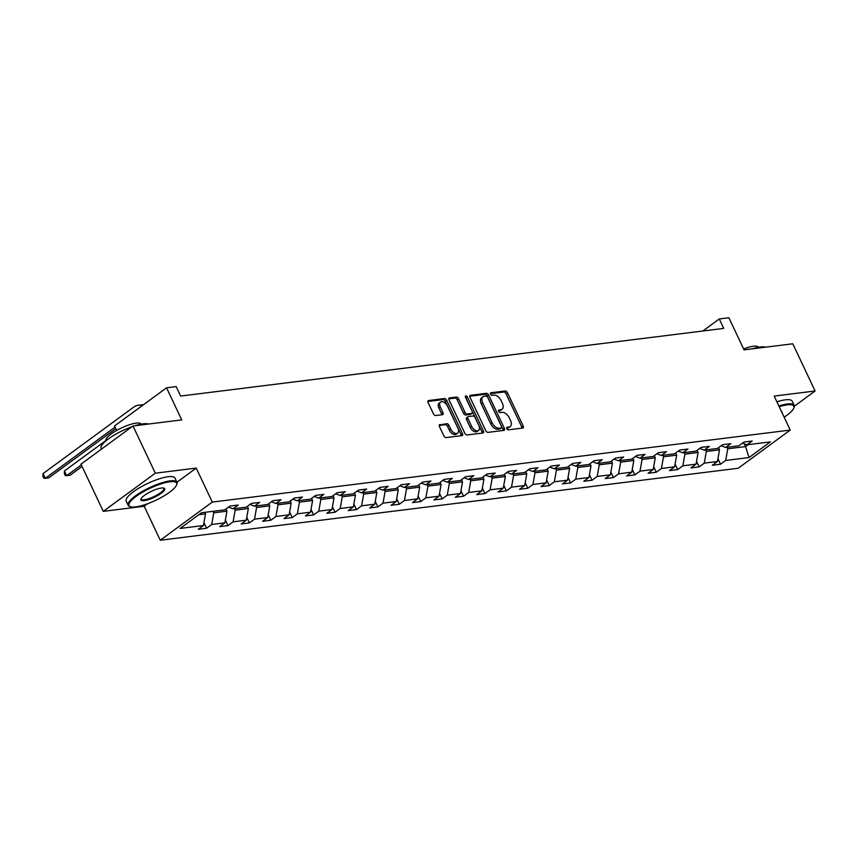 <?xml version="1.0" encoding="UTF-8"?>
<svg xmlns="http://www.w3.org/2000/svg" width="858" height="858" viewBox="0 0 858 858"><rect width="100%" height="100%" fill="white"/><g stroke="black" fill="none" stroke-linecap="round" stroke-linejoin="round"><path stroke-width="1.29" d="M506.842 428.646A1.48 0.869 53.7 0 0 508.397 429.826L522.715 428.045A2.124 1.244 53.7 0 0 523.09 427.906A2.124 1.244 53.7 0 0 523.187 426.029L507.421 392.664A2.124 1.244 53.7 0 0 505.19 390.98L490.873 392.76A1.48 0.869 53.7 0 0 490.615 392.867A1.48 0.869 53.7 0 0 490.54 394.176A1.48 0.869 53.7 0 0 492.106 395.356L493.951 395.13A6.778 3.99 53.7 0 1 501.072 400.514L502.38 403.303A6.778 3.99 53.7 0 1 502.08 409.298A6.778 3.99 53.7 0 1 500.879 409.77L499.024 409.995A1.48 0.869 53.7 0 0 498.755 410.103A1.48 0.869 53.7 0 0 498.691 411.411A1.48 0.869 53.7 0 0 500.246 412.591L502.102 412.366A6.778 3.99 53.7 0 1 509.212 417.76L510.531 420.538A6.778 3.99 53.7 0 1 510.231 426.544A6.778 3.99 53.7 0 1 509.019 427.005L507.175 427.23A1.48 0.869 53.7 0 0 506.906 427.338A1.48 0.869 53.7 0 0 506.842 428.646M439.929 424.528A2.124 1.244 53.7 0 0 439.553 424.667A2.124 1.244 53.7 0 0 439.457 426.544L443.886 435.907A2.124 1.244 53.7 0 0 446.106 437.591L462.012 435.607A2.124 1.244 53.7 0 0 462.387 435.467A2.124 1.244 53.7 0 0 462.483 433.59L446.707 400.225A2.124 1.244 53.7 0 0 444.487 398.541L428.582 400.525A2.124 1.244 53.7 0 0 428.206 400.665A2.124 1.244 53.7 0 0 428.11 402.541L433.462 413.846A2.124 1.244 53.7 0 0 435.682 415.529L442.481 414.682A2.124 1.244 53.7 0 0 442.867 414.543A2.124 1.244 53.7 0 0 442.953 412.666L440.304 407.057A5.663 3.335 53.7 0 1 440.562 402.037A5.663 3.335 53.7 0 1 447.522 406.156L457.904 428.121A5.663 3.335 53.7 0 1 457.646 433.14A5.663 3.335 53.7 0 1 450.686 429.021L448.959 425.364A2.124 1.244 53.7 0 0 446.739 423.68L439.307 424.989M794.336 406.22L815.1 390.991L792.781 343.79L744.047 349.86L728.882 317.76L719.272 318.951L723.734 328.399L180.63 396.053L176.169 386.615L166.559 387.805L114.532 425.976L116.645 430.448M130.566 506.767A26.33 6.65 154.7 0 0 135.65 506.917A26.33 6.65 154.7 0 0 160.221 498.048A26.33 6.65 154.7 0 0 176.534 485.038A26.33 6.65 154.7 0 0 169.97 481.756A26.33 6.65 154.7 0 0 139.715 493.94A26.33 6.65 154.7 0 0 130.566 506.767L129.751 506.51A26.984 6.81 -25.3 0 1 128.153 505.298A26.984 6.81 -25.3 0 1 141.945 491.645A26.984 6.81 -25.3 0 1 170.12 480.877A26.984 6.81 -25.3 0 1 176.93 482.239L196.225 468.093L155.309 473.187L133.001 425.976L181.735 419.905L166.559 387.805M196.225 468.093L212.291 502.08L790.25 430.072L738.223 468.243L160.264 540.24L212.291 502.08M815.1 390.991L774.184 396.085L790.25 430.072M485.789 430.684A2.124 1.244 53.7 0 0 488.02 432.368L503.914 430.384A2.124 1.244 53.7 0 0 504.289 430.244A2.124 1.244 53.7 0 0 504.386 428.367L488.62 395.002A2.124 1.244 53.7 0 0 486.389 393.318L470.495 395.302A2.124 1.244 53.7 0 0 470.12 395.441A2.124 1.244 53.7 0 0 470.023 397.318L485.789 430.684M482.957 433L467.063 434.974A2.124 1.244 53.7 0 1 464.832 433.29L449.066 399.935A2.124 1.244 53.7 0 1 449.163 398.058A2.124 1.244 53.7 0 1 449.538 397.908L456.349 397.061A2.124 1.244 53.7 0 1 458.569 398.745L464.961 412.28A2.124 1.244 53.7 0 0 467.192 413.964L471.696 413.406A2.124 1.244 53.7 0 0 472.082 413.256A2.124 1.244 53.7 0 0 472.168 411.379L465.519 397.297A1.48 0.869 53.7 0 1 465.583 395.978A1.48 0.869 53.7 0 1 467.396 397.061L483.429 430.973A2.124 1.244 53.7 0 1 483.344 432.85A2.124 1.244 53.7 0 1 482.957 433M155.309 473.187L103.282 511.347L80.974 464.146L133.001 425.976M206.564 528.271L211.69 524.495L224.871 522.854L219.745 526.619L227.981 525.6L233.108 521.836L246.289 520.195L241.162 523.959L249.399 522.93L254.526 519.165L267.707 517.524L262.569 521.289L270.806 520.259L275.944 516.495L289.125 514.854L283.987 518.618L292.224 517.589L297.361 513.824L310.542 512.183L305.405 515.948L313.642 514.929L318.779 511.164L331.96 509.523L326.823 513.288L335.06 512.258L340.197 508.494L353.367 506.853L348.241 510.617L356.478 509.588L361.604 505.823L374.785 504.182L369.659 507.947L377.895 506.917L383.022 503.153L396.203 501.512L391.076 505.276L399.313 504.257L404.44 500.493L417.621 498.852L412.484 502.616L420.72 501.587L425.858 497.822L439.039 496.181L433.901 499.946L442.138 498.916L447.275 495.152L460.456 493.511L455.319 497.275L463.556 496.246L468.693 492.481L481.874 490.84L476.737 494.605L484.974 493.586L490.111 489.821L503.281 488.181L498.155 491.945L506.392 490.915L511.518 487.151L524.699 485.51L519.573 489.274L527.809 488.245L532.936 484.48L546.117 482.839L540.99 486.604L549.227 485.574L554.354 481.81L567.535 480.169L562.398 483.933L570.634 482.915L575.772 479.15L588.953 477.498L583.815 481.274L592.052 480.244L597.189 476.48L610.37 474.839L605.233 478.603L613.47 477.574L618.607 473.809L631.788 472.168L626.651 475.933L634.888 474.903L640.025 471.139L653.195 469.498L648.069 473.262L656.306 472.243L661.432 468.479L674.613 466.827L669.487 470.592L677.723 469.573L682.85 465.808L696.031 464.167L690.905 467.932L699.141 466.902L704.268 463.138L717.449 461.497L712.312 465.261L720.548 464.232L725.686 460.467L749.023 457.561L770.398 441.881L747.061 444.787L752.187 441.023L743.95 442.052L738.824 445.817L725.643 447.458L730.78 443.693L722.543 444.723L717.406 448.487L704.225 450.128L709.362 446.364L701.125 447.383L695.988 451.147L682.807 452.799L687.944 449.034L679.708 450.053L674.57 453.818L661.389 455.459L666.527 451.694L658.29 452.724L653.153 456.488L639.982 458.129L645.109 454.365L636.872 455.394L631.745 459.159L618.564 460.8L623.691 457.035L615.454 458.054L610.328 461.829L597.147 463.47L602.273 459.706L594.036 460.725L588.91 464.489L575.729 466.13L580.866 462.365L572.629 463.395L567.492 467.16L554.311 468.8L559.448 465.036L551.211 466.066L546.074 469.83L532.893 471.471L538.03 467.707L529.794 468.725L524.656 472.501L511.475 474.142L516.613 470.377L508.376 471.396L503.238 475.16L490.068 476.801L495.195 473.037L486.958 474.066L481.831 477.831L468.65 479.472L473.777 475.707L465.54 476.737L460.414 480.501L447.233 482.142L452.359 478.378L444.122 479.408L438.996 483.172L425.815 484.813L430.952 481.048L422.715 482.067L417.578 485.832L404.397 487.473L409.534 483.708L401.297 484.738L396.16 488.502L382.979 490.143L388.116 486.379L379.88 487.408L374.742 491.173L361.561 492.814L366.698 489.049L358.462 490.079L353.324 493.843L340.154 495.484L345.281 491.72L337.044 492.739L331.917 496.503L318.736 498.144L323.863 494.38L315.626 495.409L310.499 499.174L297.318 500.815L302.445 497.05L294.208 498.08L289.082 501.844L275.901 503.485L281.038 499.721L272.801 500.75L267.664 504.515L254.483 506.156L259.62 502.391L251.383 503.41L246.246 507.175L233.065 508.815L238.202 505.051L229.965 506.081L224.828 509.845L201.491 512.752L180.116 528.431L203.453 525.525L198.327 529.289L206.564 528.271L203.947 522.736M225.922 509.051L226.93 511.175L213.749 512.827L213.041 511.314M213.749 512.827L211.69 524.495M226.93 511.175L224.871 522.854M233.065 508.815L228.539 507.132M247.34 506.381L248.348 508.515L235.167 510.156L234.459 508.644M235.167 510.156L233.108 521.836M248.348 508.515L246.289 520.195M254.483 506.156L249.946 504.461M268.758 503.71L269.766 505.845L256.585 507.486L255.866 505.984M256.585 507.486L254.526 519.165M269.766 505.845L267.707 517.524M275.901 503.485L271.364 501.791M290.165 501.04L291.173 503.174L278.003 504.815L277.284 503.314M278.003 504.815L275.944 516.495M291.173 503.174L289.125 514.854M297.318 500.815L292.782 499.131M311.583 498.38L312.591 500.504L299.41 502.144L298.702 500.643M299.41 502.144L297.361 513.824M312.591 500.504L310.542 512.183M318.736 498.144L314.2 496.46M333.001 495.709L334.009 497.844L320.828 499.485L320.12 497.972M320.828 499.485L318.779 511.164M334.009 497.844L331.96 509.523M340.154 495.484L335.617 493.79M354.418 493.039L355.426 495.173L342.245 496.814L341.538 495.313M342.245 496.814L340.197 508.494M355.426 495.173L353.367 506.853M361.561 492.814L357.035 491.119M375.836 490.368L376.844 492.503L363.663 494.144L362.955 492.642M363.663 494.144L361.604 505.823M376.844 492.503L374.785 504.182M382.979 490.143L378.453 488.459M397.254 487.709L398.262 489.832L385.081 491.473L384.373 489.972M385.081 491.473L383.022 503.153M398.262 489.832L396.203 501.512M404.397 487.473L399.86 485.789M418.672 485.038L419.68 487.172L406.499 488.813L405.78 487.301M406.499 488.813L404.44 500.493M419.68 487.172L417.621 498.852M425.815 484.813L421.278 483.118M440.079 482.368L441.087 484.502L427.917 486.143L427.198 484.641M427.917 486.143L425.858 497.822M441.087 484.502L439.039 496.181M447.233 482.142L442.696 480.448M461.497 479.697L462.505 481.831L449.324 483.472L448.616 481.971M449.324 483.472L447.275 495.152M462.505 481.831L460.456 493.511M468.65 479.472L464.114 477.788M482.915 477.037L483.923 479.161L470.742 480.802L470.034 479.3M470.742 480.802L468.693 492.481M483.923 479.161L481.874 490.84M490.068 476.801L485.531 475.118M504.332 474.367L505.341 476.501L492.16 478.142L491.452 476.63M492.16 478.142L490.111 489.821M505.341 476.501L503.281 488.181M511.475 474.142L506.949 472.447M525.75 471.696L526.758 473.831L513.577 475.471L512.87 473.97M513.577 475.471L511.518 487.151M526.758 473.831L524.699 485.51M532.893 471.471L528.367 469.776M547.168 469.026L548.176 471.16L534.995 472.801L534.287 471.299M534.995 472.801L532.936 484.48M548.176 471.16L546.117 482.839M554.311 468.8L549.774 467.117M568.586 466.366L569.594 468.489L556.413 470.13L555.694 468.629M556.413 470.13L554.354 481.81M569.594 468.489L567.535 480.169M575.729 466.13L571.192 464.446M589.993 463.695L591.001 465.83L577.831 467.471L577.112 465.958M577.831 467.471L575.772 479.15M591.001 465.83L588.953 477.498M597.147 463.47L592.61 461.776M611.411 461.025L612.419 463.159L599.238 464.8L598.53 463.299M599.238 464.8L597.189 476.48M612.419 463.159L610.37 474.839M618.564 460.8L614.028 459.105M632.829 458.354L633.837 460.489L620.656 462.13L619.948 460.628M620.656 462.13L618.607 473.809M633.837 460.489L631.788 472.168M639.982 458.129L635.446 456.445M654.246 455.684L655.255 457.818L642.074 459.459L641.366 457.957M642.074 459.459L640.025 471.139M655.255 457.818L653.195 469.498M661.389 455.459L656.863 453.775M675.664 453.024L676.672 455.148L663.491 456.799L662.784 455.287M663.491 456.799L661.432 468.479M676.672 455.148L674.613 466.827M682.807 452.799L678.281 451.104M697.082 450.353L698.09 452.488L684.909 454.129L684.201 452.616M684.909 454.129L682.85 465.808M698.09 452.488L696.031 464.167M704.225 450.128L699.688 448.434M718.5 447.683L719.508 449.817L706.327 451.458L705.608 449.957M706.327 451.458L704.268 463.138M719.508 449.817L717.449 461.497M725.643 447.458L721.106 445.763M744.251 443.747L745.591 446.568L727.745 448.788L727.026 447.286M727.745 448.788L725.686 460.467M748.208 444.648L745.591 446.568L749.023 457.561M747.061 444.787L742.524 443.103M103.282 511.347L144.198 506.252L160.264 540.24M719.272 318.951L702.852 330.995M198.874 514.671L205.512 513.845L204.805 512.344M205.512 513.845L203.453 525.525M717.942 458.708L720.548 464.232M696.524 461.379L699.141 466.902M675.107 464.039L677.723 469.573M653.689 466.709L656.306 472.243M632.271 469.38L634.888 474.903M610.853 472.05L613.47 477.574M589.446 474.71L592.052 480.244M568.028 477.38L570.634 482.915M546.61 480.051L549.227 485.574M525.193 482.722L527.809 488.245M503.775 485.381L506.392 490.915M482.357 488.052L484.974 493.586M460.939 490.722L463.556 496.246M439.532 493.393L442.138 498.916M418.114 496.053L420.72 501.587M396.696 498.723L399.313 504.257M375.278 501.394L377.895 506.917M353.861 504.064L356.478 509.588M332.443 506.724L335.06 512.258M311.025 509.395L313.642 514.929M289.618 512.065L292.224 517.589M268.2 514.736L270.806 520.259M246.782 517.395L249.399 522.93M225.364 520.066L227.981 525.6M144.198 506.252L147.662 503.71M506.681 428.153L507.614 428.035A6.778 3.99 53.7 0 0 508.826 427.574L510.231 426.544M502.08 409.298L500.675 410.339A6.778 3.99 53.7 0 1 499.474 410.8L498.53 410.918M522.039 428.131A2.124 1.244 53.7 0 0 521.782 427.059L506.006 393.693A2.124 1.244 53.7 0 0 503.785 392.009L490.379 393.683M503.238 430.469A2.124 1.244 53.7 0 0 502.981 429.397L487.215 396.042A2.124 1.244 53.7 0 0 484.984 394.348L469.766 396.246M501.211 427.981A1.48 0.869 53.7 0 0 501.469 427.874A1.48 0.869 53.7 0 0 501.533 426.565L487.698 397.275A1.48 0.869 53.7 0 0 486.143 396.096L484.18 396.342A6.778 3.99 53.7 0 0 482.979 396.804A6.778 3.99 53.7 0 0 482.679 402.81L492.138 422.822A6.778 3.99 53.7 0 0 499.249 428.217L501.211 427.981L499.796 429.011A1.48 0.869 53.7 0 0 500.064 428.903A1.48 0.869 53.7 0 0 500.246 428.689M482.979 396.804L481.574 397.844A6.778 3.99 53.7 0 0 481.274 403.839L482.679 402.81M499.796 429.011L497.844 429.257A6.778 3.99 53.7 0 1 490.733 423.863L481.274 403.839M448.809 398.863L454.933 398.091L456.349 397.061M470.924 413.974A2.124 1.244 53.7 0 1 470.677 414.285A2.124 1.244 53.7 0 1 470.291 414.435L465.776 414.993A2.124 1.244 53.7 0 1 463.556 413.309L457.164 399.785A2.124 1.244 53.7 0 0 454.933 398.091M482.282 433.086A2.124 1.244 53.7 0 0 482.024 432.014L465.991 398.091A1.48 0.869 53.7 0 0 465.626 397.533M471.6 426.319A5.663 3.335 53.7 0 0 478.56 430.437A5.663 3.335 53.7 0 0 478.807 425.418L475.15 417.685A2.124 1.244 53.7 0 0 472.93 416.001L468.414 416.559A2.124 1.244 53.7 0 0 468.039 416.709A2.124 1.244 53.7 0 0 467.942 418.575L471.6 426.319L470.195 427.348A5.663 3.335 53.7 0 0 477.155 431.467L478.56 430.437M467.009 417.589A2.124 1.244 53.7 0 0 466.634 417.739A2.124 1.244 53.7 0 0 466.538 419.616L467.942 418.575M470.195 427.348L466.538 419.616M457.646 433.14L456.241 434.169A5.663 3.335 53.7 0 1 449.281 430.051L447.554 426.394A2.124 1.244 53.7 0 0 445.334 424.71L439.199 425.471M440.562 402.037L439.157 403.067A5.663 3.335 53.7 0 0 438.899 408.086L440.304 407.057M441.816 414.768A2.124 1.244 53.7 0 0 441.548 413.695L438.899 408.086M461.336 435.692A2.124 1.244 53.7 0 0 461.068 434.62L445.302 401.254A2.124 1.244 53.7 0 0 443.082 399.571L427.852 401.469M784.158 417.181A26.33 6.65 154.7 0 0 793.757 408.151A26.33 6.65 154.7 0 0 787.194 404.858A26.33 6.65 154.7 0 0 779.203 406.703M778.86 405.963A26.984 6.81 -25.3 0 1 787.344 403.989A26.984 6.81 -25.3 0 1 794.165 405.351A26.984 6.81 -25.3 0 1 794.079 407.357L793.757 408.151M752.241 348.841A26.984 6.81 -25.3 0 1 760.392 346.964A26.984 6.81 -25.3 0 1 765.722 347.158M743.618 348.949A19.423 4.901 -25.3 0 1 753.421 346.224A19.423 4.901 -25.3 0 1 758.322 347.211L758.354 347.286M776.898 401.812A26.984 6.81 -25.3 0 1 785.381 399.828A26.984 6.81 -25.3 0 1 792.202 401.19L794.165 405.351M781.391 411.314A13.17 3.325 -25.3 0 1 781.981 412.559M128.153 505.298L126.19 501.147A26.984 6.81 -25.3 0 1 139.983 487.494A26.984 6.81 -25.3 0 1 168.157 476.726A26.984 6.81 -25.3 0 1 174.968 478.088L176.93 482.239A26.984 6.81 -25.3 0 1 176.845 484.244L176.534 485.038M144.23 500.632A13.17 3.325 -25.3 0 1 140.948 498.981A13.17 3.325 -25.3 0 1 149.11 492.481A13.17 3.325 -25.3 0 1 161.39 488.041A13.17 3.325 -25.3 0 1 163.932 488.127A13.17 3.325 -25.3 0 1 159.363 494.54A13.17 3.325 -25.3 0 1 144.23 500.632M141.162 498.562A12.516 3.164 154.7 0 0 141.227 499.12A12.516 3.164 154.7 0 0 144.391 499.753A12.516 3.164 154.7 0 0 157.464 494.755A12.516 3.164 154.7 0 0 163.857 488.416A12.516 3.164 154.7 0 0 163.47 488.02M135.017 425.729A26.984 6.81 -25.3 0 1 143.168 423.852A26.984 6.81 -25.3 0 1 148.488 424.045M106.006 440.776L105.974 440.701A19.423 4.901 -25.3 0 1 115.905 430.877A19.423 4.901 -25.3 0 1 136.186 423.123A19.423 4.901 -25.3 0 1 141.098 424.099L141.13 424.174M101.555 449.045L101.19 448.273A26.984 6.81 -25.3 0 1 131.95 426.748M81.338 464.918L66.677 475.664L70.109 475.235L82.068 466.462M64.447 470.945L66.677 475.664L65.208 475.461L64.318 473.573L64.447 470.945L105.909 440.529M115.079 427.123L45.26 478.335L48.691 477.906L115.809 428.668M43.029 473.616L45.26 478.335L43.79 478.131L42.9 476.244L43.029 473.616L133.655 407.132A16.184 12.43 82.9 0 1 138.352 405.233A16.184 12.43 82.9 0 1 142.353 405.566M138.352 405.233L141.784 404.804A16.184 12.43 82.9 0 1 143.479 404.74M507.614 428.035L509.019 427.005M499.474 410.8L500.879 409.77M503.785 392.009L505.19 390.98M506.006 393.693L507.421 392.664M521.782 427.059L523.187 426.029M469.862 395.763L470.495 395.302M484.984 394.348L486.389 393.318M487.215 396.042L488.62 395.002M502.981 429.397L504.386 428.367M490.733 423.863L492.138 422.822M497.844 429.257L499.249 428.217M448.906 398.369L449.538 397.908M457.164 399.785L458.569 398.745M463.556 413.309L464.961 412.28M465.776 414.993L467.192 413.964M470.291 414.435L471.696 413.406M465.991 398.091L467.396 397.061M482.024 432.014L483.429 430.973M445.334 424.71L446.739 423.68M447.554 426.394L448.959 425.364M449.281 430.051L450.686 429.021M441.548 413.695L442.953 412.666M427.96 400.986L428.582 400.525M443.082 399.571L444.487 398.541M445.302 401.254L446.707 400.225M461.068 434.62L462.483 433.59M500.064 428.903L501.469 427.874M470.677 414.285L472.082 413.256M466.634 417.739L468.039 416.709"/></g></svg>
